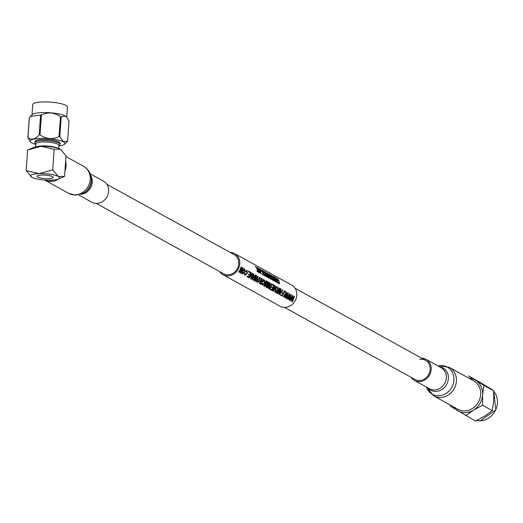 <?xml version="1.0" encoding="UTF-8"?>
<svg xmlns="http://www.w3.org/2000/svg" width="523" height="523" viewBox="0 0 523 523"><rect width="100%" height="100%" fill="white"/><g stroke="black" fill="none" stroke-linecap="round" stroke-linejoin="round"><path stroke-width="0.78" d="M292.226 301.686L294.063 297.116L291.206 301.124L290.814 300.902L292.586 296.299L289.853 300.372L289.513 300.189L292.599 295.423L292.958 295.619L291.422 300.464L294.096 296.253L294.482 296.463L292.56 301.869L292.148 301.621L293.965 297.09M290.814 300.902L292.488 296.273M289.513 300.189L292.599 295.423M291.344 300.398L294.096 296.253M289.121 299.973L290.958 295.403L288.101 299.404L287.709 299.189L289.481 294.586L286.748 298.659L286.414 298.476L289.494 293.71L289.853 293.906L288.317 298.744L290.991 294.534L291.376 294.75L289.454 300.156L289.042 299.908L290.86 295.377M287.709 299.189L289.382 294.56M286.414 298.476L289.494 293.71M288.238 298.685L290.991 294.534M286.016 298.254L287.853 293.684L284.996 297.692L284.604 297.476L286.375 292.867L283.643 296.946L283.309 296.757L286.388 291.991L286.748 292.187L285.212 297.031L287.885 292.821L288.271 293.03L286.349 298.443L285.937 298.188L287.755 293.658M284.604 297.476L286.277 292.841M283.309 296.757L286.388 291.991M285.133 296.972L287.885 292.821M285.185 291.331L285.48 291.494A12.16 10.767 118.9 0 1 285.283 292.194L284.891 292.004A12.049 10.669 118.9 0 0 285.087 291.311L285.185 291.331A12.16 10.767 118.9 0 1 284.989 292.03L284.891 292.004M280.903 294.671A12.049 10.669 118.9 0 1 280.511 295.188L282.126 296.103A12.16 10.767 118.9 0 0 284.623 291.017L284.303 290.84A12.16 10.767 118.9 0 1 283.446 293.246L282.407 292.671A12.16 10.767 118.9 0 1 282.113 293.266L283.061 293.789A12.049 10.669 118.9 0 1 282.113 295.338L280.982 294.73A12.16 10.767 118.9 0 1 280.583 295.253M282.407 292.671L282.315 292.632A12.049 10.669 118.9 0 1 282.028 293.22M284.303 290.84L284.198 290.821A12.049 10.669 118.9 0 1 283.355 293.194M282.642 289.925L282.989 290.115L279.57 294.697L279.132 294.429L280.694 288.886L281.139 289.088L280.858 290.899L281.845 291.448L282.642 289.925L281.747 291.409M280.191 288.565L280.093 288.552A12.049 10.669 118.9 0 1 277.615 293.593L278.014 293.834A12.16 10.767 118.9 0 0 280.518 288.748L280.191 288.565A12.16 10.767 118.9 0 1 277.687 293.658M275.935 292.651L276.177 291.063L277.517 290.062L277.595 287.173L278.066 287.395L277.994 290.206L278.478 290.5A12.16 10.767 118.9 0 0 279.334 288.095L279.236 288.075A12.049 10.669 118.9 0 1 278.386 290.455M276.079 292.743L276.177 291.063M274.791 292.056L276.353 287.219L273.281 291.219L272.928 291.03L276.36 286.454L276.713 286.65L275.144 292.252L274.712 291.991L276.255 287.192M272.928 291.03L276.36 286.454M274.869 285.63L274.771 285.61A12.049 10.669 118.9 0 1 272.287 290.651L272.692 290.893A12.16 10.767 118.9 0 0 275.19 285.806L274.869 285.63A12.16 10.767 118.9 0 1 272.365 290.716M270.208 289.526A12.16 10.767 118.9 0 0 270.6 288.997L270.522 288.938A12.049 10.669 118.9 0 1 270.13 289.461L271.836 290.422A12.16 10.767 118.9 0 0 274.333 285.336L272.646 284.401A12.16 10.767 118.9 0 1 272.47 285.035L273.738 285.761A12.049 10.669 118.9 0 1 273.032 287.578M270.522 288.938L271.823 289.657A12.049 10.669 118.9 0 0 272.738 288.173L271.529 287.5A12.049 10.669 118.9 0 0 271.816 286.918L271.908 286.957A12.16 10.767 118.9 0 1 271.614 287.545L271.529 287.5M272.646 284.401L272.548 284.388A12.049 10.669 118.9 0 1 272.378 285.009M269.606 289.193L271.444 284.623L268.58 288.624L268.188 288.408L269.96 283.806L267.233 287.879L266.893 287.696L269.979 282.93L270.332 283.126L268.802 287.964L271.476 283.754L271.862 283.969L269.94 289.376L269.528 289.127L271.345 284.597M268.188 288.408L269.868 283.78M266.893 287.696L269.979 282.93M268.717 287.905L271.476 283.754M266.168 287.29L267.815 282.688L264.926 286.604L264.442 286.336A12.16 10.767 118.9 0 0 266.939 281.25L267.266 281.433A12.16 10.767 118.9 0 1 265.285 285.813L267.881 281.773L268.221 281.956L266.854 286.676A12.16 10.767 118.9 0 0 268.835 282.296L269.162 282.479A12.16 10.767 118.9 0 1 266.658 287.565L266.096 287.225L267.717 282.668M266.939 281.25L266.841 281.23A12.049 10.669 118.9 0 1 264.363 286.271L264.442 286.336M265.664 285.231L267.881 281.773M268.835 282.296L268.737 282.276A12.049 10.669 118.9 0 1 267.142 286.048M266.115 280.792L266.017 280.779A12.049 10.669 118.9 0 1 263.533 285.813L263.938 286.061A12.16 10.767 118.9 0 0 266.436 280.975L266.115 280.792A12.16 10.767 118.9 0 1 263.612 285.878M263.376 281.537L263.128 281.184L264.651 279.903L264.697 283.276L262.088 285.12L262.154 283.27L262.566 283.303L262.5 284.604L264.37 283.1L264.507 280.55L263.376 281.537L263.03 281.152L264.546 279.89M262.016 285.055L262.069 283.218L262.566 283.303M262.448 284.564L264.285 283.054L264.357 280.505M259.552 283.597L259.794 282.015L261.134 281.014L261.212 278.125L261.683 278.347L261.611 281.158L262.095 281.452A12.16 10.767 118.9 0 0 262.951 279.047L262.853 279.027A12.049 10.669 118.9 0 1 262.003 281.407M259.696 283.695L259.794 282.015M257.29 282.44L257.832 279.426L259.911 277.327M257.368 282.492L257.832 279.426M257.917 279.472L259.774 277.268M255.884 281.609L257.721 277.04L254.864 281.047L254.472 280.831L256.244 276.222L253.511 280.302L253.171 280.112L256.257 275.346L256.616 275.549L255.08 280.387L257.754 276.177L258.14 276.392L256.218 281.799L255.806 281.544L257.623 277.02M254.472 280.831L256.146 276.203M253.171 280.112L256.257 275.346M255.002 280.328L257.754 276.177M255.348 274.85L255.695 275.039L252.276 279.622L251.838 279.354L253.4 273.81L253.845 274.013L253.563 275.824L254.551 276.373L255.348 274.85L254.459 276.334M250.687 278.746L252.249 273.908L249.183 277.909L248.83 277.713L252.263 273.143L252.616 273.339L251.04 278.936L250.615 278.681L252.151 273.882M248.83 277.713L252.263 273.143M246.993 276.7A12.16 10.767 118.9 0 0 247.386 276.177L247.307 276.111A12.049 10.669 118.9 0 1 246.915 276.634L248.621 277.602A12.16 10.767 118.9 0 0 251.118 272.516L249.438 271.581A12.16 10.767 118.9 0 1 249.262 272.215L250.524 272.941A12.049 10.669 118.9 0 1 249.824 274.758M247.307 276.111L248.608 276.83A12.049 10.669 118.9 0 0 249.523 275.353L248.314 274.68A12.049 10.669 118.9 0 0 248.608 274.098L248.7 274.137A12.16 10.767 118.9 0 1 248.399 274.725L248.314 274.68M249.438 271.581L249.34 271.561A12.049 10.669 118.9 0 1 249.164 272.189M248.667 271.156L248.961 271.319A12.16 10.767 118.9 0 1 248.765 272.025L248.373 271.836A12.049 10.669 118.9 0 0 248.569 271.143L248.667 271.156A12.16 10.767 118.9 0 1 248.471 271.862L248.373 271.836M245.902 271.888L245.647 271.535L247.17 270.254L247.222 273.621L244.614 275.471L244.679 273.621L245.091 273.653L245.026 274.954L246.895 273.444L247.033 270.901L245.902 271.888L245.555 271.502L247.072 270.234M244.542 275.405L244.594 273.568L245.091 273.653M244.934 274.882L246.804 273.405L246.882 270.855M242.123 274.065L242.659 271.051L244.744 268.946M242.201 274.111L242.659 271.051M242.75 271.091L244.607 268.887M240.384 273.052L242.025 268.449L239.142 272.365L238.651 272.097A12.16 10.767 118.9 0 0 241.155 267.011L241.482 267.188A12.16 10.767 118.9 0 1 239.501 271.568L242.097 267.528L242.437 267.717L241.064 272.431A12.16 10.767 118.9 0 0 243.051 268.057L243.372 268.234A12.16 10.767 118.9 0 1 240.874 273.32L240.305 272.986L241.933 268.423M241.155 267.011L241.057 266.992A12.049 10.669 118.9 0 1 238.58 272.032L238.651 272.097M239.874 270.986L242.097 267.528M243.051 268.057L242.947 268.038A12.049 10.669 118.9 0 1 241.351 271.81M219.575 271.535A12.049 10.669 -61.1 0 0 222.968 274.693A12.049 10.669 -61.1 0 0 239.776 263.808A12.049 10.669 -61.1 0 0 234.624 253.596A12.049 10.669 -61.1 0 0 230.146 252.4M222.968 274.693L279.995 306.19A12.049 10.669 -61.1 0 0 296.803 295.305A12.049 10.669 -61.1 0 0 291.651 285.094L234.624 253.596M96.284 203.434L223.511 273.706A10.931 9.676 -61.1 0 0 238.75 263.84A10.931 9.676 -61.1 0 0 234.082 254.577L106.849 184.305M259.042 272.601L257.839 270.221L257.578 271.79L257.179 271.574L257.466 269.508L255.466 266.455L257.453 268.985L257.172 267.39L257.564 267.613L259.042 272.601L258.552 272.405L257.741 270.26M257.578 271.79L257.081 271.594L257.368 269.548L255.466 266.455M257.355 269.038L257.172 267.39M261.173 273.777L259.97 271.398L259.709 272.967L259.31 272.751L259.591 270.679L257.597 267.626L259.585 270.162L259.297 268.567L259.696 268.789L261.173 273.777L260.676 273.581L259.872 271.437M259.709 272.967L259.205 272.771L259.493 270.724L257.597 267.626M259.486 270.208L259.297 268.567M260.539 270.234L261.395 270.705A12.16 10.767 118.9 0 1 261.618 271.274L260.663 270.849A12.049 10.669 118.9 0 0 260.441 270.286L260.539 270.234A12.16 10.767 118.9 0 1 260.761 270.803L260.663 270.849M264.363 275.543L263.161 273.163L262.899 274.732L262.5 274.51L262.788 272.444L260.787 269.391L262.775 271.927L262.494 270.332L262.886 270.554L264.363 275.543L263.873 275.346L263.062 273.196M262.899 274.732L262.402 274.529L262.69 272.49L260.787 269.391M262.683 271.973L262.494 270.332M266.495 276.719L265.292 274.34L265.03 275.909L264.631 275.686L264.919 273.621L262.919 270.568L264.906 273.104L264.618 271.509L265.017 271.731L266.495 276.719L265.998 276.523L265.194 274.372M265.03 275.909L264.527 275.706L264.821 273.666L262.919 270.568M264.808 273.15L264.618 271.509M268.626 277.896L267.423 275.516L267.155 277.085L266.763 276.863L267.044 274.797L265.05 271.744L267.037 274.281L266.75 272.686L267.148 272.901L268.626 277.896L268.129 277.693L267.318 275.549M267.155 277.085L266.658 276.883L266.946 274.837L265.05 271.744M266.939 274.327L266.75 272.686M270.751 279.066L269.548 276.687L269.286 278.262L268.887 278.04L269.175 275.974L267.175 272.921L269.162 275.458L268.881 273.862L269.273 274.078L270.751 279.066L270.26 278.87L269.45 276.726M269.286 278.262L268.789 278.059L269.077 276.013L267.175 272.921M269.07 275.503L268.881 273.862M272.882 280.243L271.679 277.863L271.417 279.439L271.019 279.217L271.306 277.151L269.306 274.098L271.293 276.628L271.006 275.039L271.404 275.255L272.882 280.243L272.385 280.047L271.581 277.903M271.417 279.439L270.914 279.236L271.208 277.19L269.306 274.098M271.195 276.68L271.006 275.039M275.013 281.42L273.81 279.04L273.549 280.609L273.15 280.393L273.431 278.328L271.437 275.275L273.424 277.805L273.137 276.216L273.536 276.432L275.013 281.42L274.516 281.224L273.706 279.079M273.549 280.609L273.045 280.413L273.333 278.367L271.437 275.275M273.326 277.857L273.137 276.216M277.569 282.832L277.079 282.564L275.255 277.857L275.837 281.877L275.353 281.609A12.16 10.767 118.9 0 0 273.758 276.556L274.078 276.732A12.16 10.767 118.9 0 1 275.582 280.949L274.693 277.072L277.151 281.819A12.16 10.767 118.9 0 0 275.647 277.602L275.974 277.778A12.16 10.767 118.9 0 1 277.569 282.832L276.974 282.583L275.163 277.916M275.837 281.877L275.248 281.629A12.049 10.669 118.9 0 0 273.666 276.621L273.758 276.556M275.438 280.151L274.693 277.072M275.647 277.602L275.562 277.667A12.049 10.669 118.9 0 1 276.857 280.838M277.857 282.4L279.073 283.067A12.16 10.767 118.9 0 0 278.726 281.367L277.693 280.799A12.16 10.767 118.9 0 0 277.51 280.21L278.543 280.779A12.16 10.767 118.9 0 0 277.543 278.641L277.863 278.824A12.16 10.767 118.9 0 1 279.459 283.878L277.818 283.048A12.049 10.669 118.9 0 0 277.759 282.427L277.857 282.4A12.16 10.767 118.9 0 1 277.922 283.028L277.818 283.048M278.726 281.367L278.628 281.413A12.049 10.669 118.9 0 1 278.962 283.008M278.628 281.413L277.595 280.838A12.049 10.669 118.9 0 0 277.412 280.256L277.51 280.21M277.543 278.641L277.452 278.713A12.049 10.669 118.9 0 1 278.406 280.701M280.982 294.73L282.113 295.338M283.061 293.789L283.152 293.834A12.16 10.767 118.9 0 1 282.191 295.397M283.152 293.834L282.113 293.266M279.204 294.495L280.792 288.899M280.23 293.017L279.785 294.07L281.492 291.997L280.701 291.566L280.23 293.017M279.7 294.004L280.518 293.272M280.433 293.22L281.492 291.997M281.4 291.958L280.701 291.573M279.334 288.095L279.655 288.278A12.16 10.767 118.9 0 1 277.157 293.364L276.157 292.808M276.262 291.121L277.517 290.062M277.608 290.108L277.452 289.709M277.543 289.749L277.693 287.192M277.223 292.651A12.16 10.767 118.9 0 0 278.184 291.095L277.563 290.749L276.595 291.285L276.536 292.272L277.144 292.592A12.049 10.669 118.9 0 0 278.092 291.05L277.517 290.729M276.445 292.207L277.144 292.592M270.6 288.997L271.823 289.657M272.738 288.173L272.823 288.219A12.16 10.767 118.9 0 1 271.901 289.716M272.823 288.219L271.614 287.545M271.908 286.957L273.124 287.63A12.16 10.767 118.9 0 0 273.836 285.787L273.738 285.761M273.836 285.787L272.47 285.035M262.951 279.047L263.278 279.223A12.16 10.767 118.9 0 1 260.774 284.316L259.774 283.76M259.879 282.074L261.134 281.014M261.225 281.054L261.075 280.661M261.167 280.701L261.31 278.144M260.84 283.603A12.16 10.767 118.9 0 0 261.801 282.047L261.186 281.701L260.212 282.237L260.153 283.224L260.761 283.544A12.049 10.669 118.9 0 0 261.716 282.002L261.14 281.681M260.101 283.191L260.761 283.544M260.009 277.34L260.14 280.622L257.447 282.557M257.741 281.956L259.728 280.393L259.741 277.955L258.244 279.655L257.839 282.028L259.813 280.433L259.715 277.929M251.909 279.419L253.498 273.823M252.936 277.948L252.491 278.994L254.198 276.922L253.407 276.49L252.936 277.948M252.406 278.929L253.224 278.197M253.139 278.144L254.198 276.922M254.106 276.883L253.407 276.497M247.386 276.177L248.608 276.83M249.523 275.353L249.615 275.399A12.16 10.767 118.9 0 1 248.686 276.896M249.615 275.399L248.399 274.725M248.7 274.137L249.909 274.804A12.16 10.767 118.9 0 0 250.622 272.967L250.524 272.941M250.622 272.967L249.262 272.215M244.842 268.966L244.967 272.241L242.273 274.176M242.574 273.581L244.555 272.012L244.574 269.574L243.071 271.28L242.672 273.653L244.646 272.052L244.548 269.554M279.459 283.878L277.922 283.028M261.618 271.274L260.761 270.803M450.303 405.064L450.349 406.208L475.518 421.054L484.56 416.197L492.306 410.633L493.647 401.049L493.699 390.766L478.297 381.313L468.53 375.919L475.584 380.286A17.664 15.644 -61.1 0 0 469.013 378.24M465.751 415.654L473.498 410.091L482.533 405.233L492.306 410.633M482.533 405.233L482.592 394.943L483.925 385.366L493.699 390.766M483.925 385.366L475.584 380.286A17.664 15.644 -61.1 0 1 482.592 394.943A17.664 15.644 -61.1 0 1 473.498 410.091A17.664 15.644 -61.1 0 1 457.409 410.575A17.664 15.644 -61.1 0 1 453.291 406.711M37.767 177.101A8.074 1.746 4 0 1 37.068 176.316A8.074 1.746 4 0 1 43.507 175.061A8.074 1.746 4 0 1 52.483 176.656A8.074 1.746 4 0 1 53.183 177.441A8.074 1.746 4 0 1 46.743 178.696A8.074 1.746 4 0 1 37.767 177.101M52.535 176.656A8.133 1.752 -176 0 0 43.494 175.048A8.133 1.752 -176 0 0 37.015 176.31A8.133 1.752 -176 0 0 37.721 177.101A8.133 1.752 -176 0 0 46.756 178.709A8.133 1.752 -176 0 0 53.235 177.447A8.133 1.752 -176 0 0 52.535 176.656M30.504 116.42L32.341 114.589A17.396 3.753 4 0 1 47.462 112.608A17.396 3.753 4 0 1 65.198 115.995A17.396 3.753 4 0 1 66.454 116.969L65.303 116.139L61.204 116.832A19.979 4.315 -176 0 0 60.472 116.668C54.405 112.399 48.057 111.837 41.428 114.968A19.979 4.315 -176 0 0 40.604 114.995L30.393 116.524L29.366 117.61A19.979 4.315 -176 0 0 29.275 117.799L27.882 137.686A19.979 4.315 4 0 1 27.974 137.497C31.452 140.334 35.198 139.464 39.212 134.882A19.979 4.315 4 0 1 40.036 134.862C46.102 139.131 52.45 139.693 59.079 136.562A19.979 4.315 4 0 1 59.812 136.725L63.512 141.726L67.617 141.033A19.979 4.315 4 0 1 67.526 141.223L64.545 144.243A17.396 3.753 -176 0 0 63.388 141.877A17.396 3.753 -176 0 0 42.481 138.418A17.396 3.753 -176 0 0 30.439 141.857A17.396 3.753 -176 0 0 31.687 142.838A17.396 3.753 -176 0 0 35.878 144.368M66.728 117.335L67.447 107.084A17.396 3.753 -176 0 0 65.944 105.391A17.396 3.753 -176 0 0 46.599 101.946A17.396 3.753 -176 0 0 32.733 104.652L32.021 114.91M30.439 141.857L27.882 137.686M58.641 148.44L58.857 145.342A11.493 2.484 -176 0 0 57.857 144.224A11.493 2.484 -176 0 0 45.083 141.949A11.493 2.484 -176 0 0 35.917 143.74L35.701 146.832M58.838 145.623L59.694 144.91A12.617 2.726 -176 0 0 60.053 144.328A12.617 2.726 -176 0 0 58.955 143.099A12.617 2.726 -176 0 0 44.932 140.609A12.617 2.726 -176 0 0 34.878 142.57A12.617 2.726 -176 0 0 35.146 143.191L35.897 144.015M60.053 144.328L60.125 143.237A12.617 2.726 -176 0 0 59.034 142.008A12.617 2.726 -176 0 0 45.011 139.517A12.617 2.726 -176 0 0 34.956 141.478L34.878 142.57M58.811 145.969A17.396 3.753 -176 0 0 64.545 144.243M31.844 177.277L26.15 170.609L27.582 150.088L41.108 146.29L54.15 149.284L52.712 169.805L39.192 173.603A14.579 3.145 -176 0 0 31.602 177.14A14.579 3.145 -176 0 0 31.844 177.277A14.579 3.145 -176 0 0 51.058 180.154A14.579 3.145 -176 0 0 58.478 179.023L64.577 176.356L66.009 155.841L60.57 149.31A14.579 3.145 4 0 1 60.622 149.343M64.577 176.356L58.406 176.48L52.712 169.805M54.15 149.284L60.315 149.166A14.579 3.145 4 0 1 60.557 149.303L60.57 149.31M58.478 179.023A14.579 3.145 -176 0 0 58.406 176.48A14.579 3.145 -176 0 0 39.192 173.603L26.15 170.609M28.706 149.591L33.681 147.427A14.579 3.145 4 0 1 41.108 146.29A14.579 3.145 4 0 1 60.315 149.166M57.321 148.022A11.493 2.484 -176 0 0 47.286 146.002A11.493 2.484 -176 0 0 37.061 146.603M67.617 141.033L69.01 121.146L67.068 117.78M59.812 136.725L61.204 116.832M40.036 134.862L41.428 114.968M60.472 116.668L59.079 136.562M27.974 137.497L29.366 117.61M40.604 114.995L39.212 134.882M48.162 180.167A14.298 12.663 -61.1 0 0 50.378 180.428A14.298 12.663 -61.1 0 0 54.059 179.964M44.547 179.99A15.422 13.657 -61.1 0 0 44.553 179.997A15.422 13.657 -61.1 0 0 50.247 181.52A15.422 13.657 -61.1 0 0 58.694 178.925M64.95 170.988A15.422 13.657 -61.1 0 0 65.637 161.202M78.574 194.935L91.806 202.244A12.049 10.669 -61.1 0 0 96.258 203.434A12.049 10.669 -61.1 0 0 108.006 194.471A12.049 10.669 -61.1 0 0 103.462 181.148L90.231 173.839M419.609 359.366A10.931 9.676 118.9 0 1 425.506 360.308A10.931 9.676 118.9 0 1 429.899 371.415A10.931 9.676 118.9 0 1 420.838 380.378A10.931 9.676 118.9 0 1 414.942 379.443L284.473 307.38M466.764 410.705A16.265 14.402 118.9 0 1 457.985 409.306L433.717 395.904A16.265 14.402 118.9 0 0 442.497 397.303A16.265 14.402 118.9 0 0 455.984 383.96A16.265 14.402 118.9 0 0 449.447 367.434L473.707 380.836A16.265 14.402 118.9 0 1 480.245 397.362A16.265 14.402 118.9 0 1 466.764 410.705M421.571 358.131A12.049 10.669 118.9 0 1 426.049 359.327A12.049 10.669 118.9 0 1 430.893 371.572A12.049 10.669 118.9 0 1 420.904 381.457A12.049 10.669 118.9 0 1 414.399 380.424A12.049 10.669 118.9 0 1 411.006 377.266M476.636 420.518A17.664 15.644 -61.1 0 0 480.121 420.825A17.664 15.644 -61.1 0 0 495.673 409.888A17.664 15.644 -61.1 0 0 493.725 391.302M492.391 389.949A17.664 15.644 -61.1 0 0 489.861 388.158L486.37 386.229M83.281 193.242A14.422 12.768 -61.1 0 0 91.296 178.729L91.355 179.775A12.872 11.395 -61.1 0 1 84.203 192.726L75.515 195.177L68.709 193.34A15.422 13.657 -61.1 0 0 74.403 194.863A15.422 13.657 -61.1 0 0 89.44 183.396A15.422 13.657 -61.1 0 0 83.621 166.34L65.957 156.586M80.784 194.36A12.049 10.669 -61.1 0 0 90.577 187.796A12.049 10.669 -61.1 0 0 90.917 176.016M438.117 365.989A15.474 13.703 118.9 0 1 438.947 365.819A15.474 13.703 118.9 0 1 453.925 378.221A15.474 13.703 118.9 0 1 440.693 395.571A15.474 13.703 118.9 0 1 426.467 387.085M439.536 366.773A12.696 11.238 118.9 0 1 448.361 378.848A12.696 11.238 118.9 0 1 437.522 391.237A12.696 11.238 118.9 0 1 427.886 387.87M426.049 359.327L441.19 367.689A12.049 10.669 118.9 0 1 446.034 379.933A12.049 10.669 118.9 0 1 436.045 389.818A12.049 10.669 118.9 0 1 429.54 388.785L414.399 380.424M295.044 288.245L425.506 360.308M493.719 391.282L495.811 409.895L480.232 420.858L476.616 420.525M492.424 389.968L489.861 388.158M91.296 178.729C90.878 173.276 88.315 169.145 83.621 166.34M68.709 193.34L44.553 179.997M426.454 387.079L433.717 395.904M438.104 365.982L439.235 365.747L449.447 367.434"/></g></svg>
